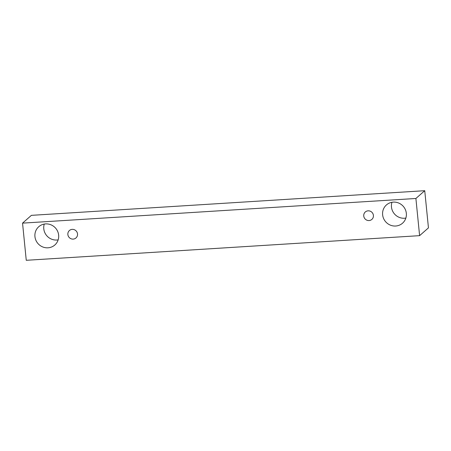 <?xml version="1.0" encoding="UTF-8"?>
<svg xmlns="http://www.w3.org/2000/svg" width="451" height="451" viewBox="0 0 451 451"><rect width="100%" height="100%" fill="white"/><g stroke="black" fill="none" stroke-linecap="round" stroke-linejoin="round"><path stroke-width="0.68" d="M369.065 220.562A4.955 4.769 48.7 0 1 365.304 211.976A4.955 4.769 48.7 0 1 372.16 212.545A4.955 4.769 48.7 0 1 369.065 220.562M382.628 214.817A12.171 11.709 48.7 0 1 386.439 204.934A12.171 11.709 48.7 0 1 403.273 206.338A12.171 11.709 48.7 0 1 402.523 223.211A12.171 11.709 48.7 0 1 395.674 226.019A12.171 11.709 48.7 0 1 382.628 214.817M34.941 236.6A12.171 11.709 48.7 0 1 38.752 226.723A12.171 11.709 48.7 0 1 55.58 228.121A12.171 11.709 48.7 0 1 54.83 244.994A12.171 11.709 48.7 0 1 47.986 247.808A12.171 11.709 48.7 0 1 34.941 236.6M67.864 234.543A4.955 4.769 48.7 0 1 76.275 231.087A4.955 4.769 48.7 0 1 73.18 239.103A4.955 4.769 48.7 0 1 67.864 234.543M22.55 223.132L415.895 198.479L419.605 235.653L26.259 260.3L22.55 223.132L31.395 215.347L424.741 190.7L428.45 227.868L419.605 235.653M391.953 202.285A12.171 11.709 -131.3 0 0 404.519 218.239A12.171 11.709 -131.3 0 0 405.849 218.075M44.266 224.074A12.171 11.709 -131.3 0 0 56.826 240.028A12.171 11.709 -131.3 0 0 58.162 239.864M424.741 190.7L415.895 198.479"/></g></svg>
